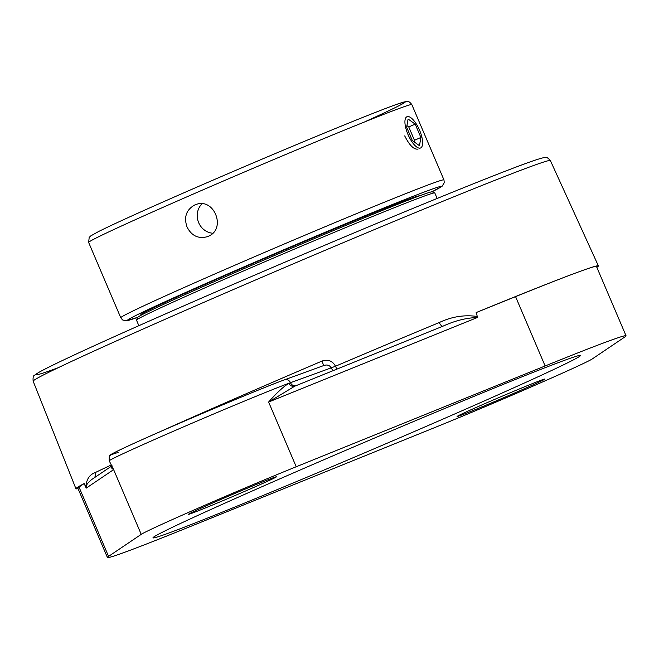 <?xml version="1.0" encoding="UTF-8"?>
<svg xmlns="http://www.w3.org/2000/svg" width="659" height="659" viewBox="0 0 659 659"><rect width="100%" height="100%" fill="white"/><g stroke="black" fill="none" stroke-linecap="round" stroke-linejoin="round"><path stroke-width="0.99" d="M533.51 385.919A102.137 2.142 -23.1 0 1 437.255 426.554L188.342 527.34A254.638 5.33 -23.1 0 1 107.425 557.498A254.638 5.33 -23.1 0 1 108.57 556.385L141.232 534.35A102.137 2.142 -23.1 0 1 199.965 507.381A102.137 2.142 -23.1 0 1 296.221 466.753L545.133 365.967A254.638 5.33 -23.1 0 1 626.05 335.802A254.638 5.33 -23.1 0 1 624.905 336.922L592.243 358.957A102.137 2.142 -23.1 0 1 533.51 385.919M294.861 386.141A5.025 4.605 69.6 0 1 288.939 383.258C283.502 386.569 276.731 392.83 268.617 402.039L294.795 386.166L443.037 326.147C455.039 320.678 466.457 317.811 477.297 317.547L477.297 316.477C464.414 314.615 451.736 316.633 439.273 322.531A5.025 2.043 -112.6 0 0 442.914 326.197M333.578 370.465A5.025 4.687 70 0 1 331.18 367.87L335.522 366.223L336.79 369.164M112.121 465.855C110.621 466.811 111.124 468.071 113.628 469.636L109.229 460.839A102.137 2.142 -23.1 0 1 183.153 427.032A102.137 2.142 -23.1 0 1 288.939 383.258A102.137 2.142 -23.1 0 1 290.462 382.698A5.025 4.687 -110 0 0 295.94 385.704M94.361 477.726A5.025 4.605 64.2 0 0 95.044 472.668C89.402 474.678 86.329 479.538 85.81 487.24L86.247 488.113L86.197 486.029L87.499 483.451L91.37 479.744M78.042 488.607A283.996 5.947 -23.1 0 1 75.933 488.739A283.996 5.947 -23.1 0 1 84.163 483.558L85.81 487.24M84.163 483.558L78.998 487.05A254.638 5.33 156.9 0 0 77.853 488.162L107.425 557.498M158.868 432.246A5.025 3.287 65.9 0 0 158.86 432.23L158.457 432.428M439.273 322.531A283.881 5.947 156.9 0 0 335.522 366.223C332.408 360.778 327.885 359.064 321.954 361.091A283.634 5.939 156.9 0 0 158.86 432.23M477.297 316.477L476.169 312.58A283.996 5.947 -23.1 0 1 579.871 271.459A283.996 5.947 -23.1 0 1 598.388 265.89A283.996 5.947 -23.1 0 1 596.84 267.315M323.717 365.547L321.954 361.091M109.229 460.839C109.097 456.736 109.41 454.924 110.152 455.402C113.266 453.746 103.521 457.667 127.006 446.547C162.962 429.75 261.771 387.887 284.449 379.848A5.025 4.687 -110 0 1 290.462 382.698L331.18 367.87C329.591 365.16 327.103 364.386 323.709 365.556L284.449 379.848A5.025 4.687 -110 0 0 284.194 379.946A97.112 2.035 156.9 0 0 168.16 428.177A97.112 2.035 156.9 0 0 118.216 452.346M168.152 533.271A232.372 4.868 -23.1 0 1 152.995 537.818A232.372 4.868 -23.1 0 1 325.546 459.026A232.372 4.868 -23.1 0 1 565.323 360.036A232.372 4.868 -23.1 0 1 580.48 355.489A232.372 4.868 -23.1 0 1 407.929 434.281A232.372 4.868 -23.1 0 1 168.152 533.271M248.715 489.629A47.753 0.997 -23.1 0 1 188.54 514.284A47.753 0.997 -23.1 0 1 232.075 494.629A47.753 0.997 -23.1 0 1 276.393 476.811A47.753 0.997 -23.1 0 1 248.715 489.629M517.257 391.841A47.753 0.997 -23.1 0 1 457.091 416.496A47.753 0.997 -23.1 0 1 500.618 396.842A47.753 0.997 -23.1 0 1 544.935 379.024A47.753 0.997 -23.1 0 1 517.257 391.841M626.05 335.802L596.477 266.467A254.638 5.33 156.9 0 0 579.871 271.459A254.638 5.33 156.9 0 0 515.56 296.632L476.169 312.58M407.089 116.684A17.043 6.162 -113.6 0 1 419.503 130.07A17.043 6.162 -113.6 0 1 420.59 147.978A17.043 6.162 -113.6 0 1 420.458 148.028A17.043 6.162 -113.6 0 1 408.053 134.642A17.043 6.162 -113.6 0 1 406.957 116.734A17.043 6.162 -113.6 0 1 407.089 116.684M406.652 127.245L408.086 119.015L415.203 124.131L420.895 137.467L419.47 145.697L412.345 140.589L406.652 127.245M414.173 141.899L414.453 140.285L408.761 126.94L406.933 125.622M420.895 137.467L414.453 140.285M415.203 124.131L408.761 126.94M419.066 196.02A151.232 3.163 156.9 0 0 419.009 195.954A151.232 3.163 156.9 0 0 278.716 252.422A151.232 3.163 156.9 0 0 140.861 314.598A151.232 3.163 156.9 0 0 142.583 314.442M201.959 203.845A17.043 15.89 -110 0 0 198.688 222.726A17.043 15.89 -110 0 0 212.643 233.228M187.016 226.976C183.729 217.116 186.258 209.809 194.619 205.048L195.476 204.71C214.216 196.786 226.91 229.34 207.989 236.4L207.14 236.738C198.252 239.028 191.547 235.774 187.016 226.976M418.037 149.091C413.901 149.741 409.461 145.342 404.708 135.894M138.86 325.686L136.504 320.167A162.147 3.394 -23.1 0 1 136.512 320.085A162.147 3.394 -23.1 0 1 258.443 264.523A162.147 3.394 -23.1 0 1 424.223 196.11A162.147 3.394 -23.1 0 1 434.734 192.881A162.147 3.394 -23.1 0 1 434.792 192.93L437.148 198.458M434.734 192.881L432.139 191.835A160.17 3.353 156.9 0 0 421.752 195.023A160.17 3.353 156.9 0 0 257.998 262.603A160.17 3.353 156.9 0 0 137.558 317.49L136.512 320.085M525.824 163.448A276.129 5.783 156.9 0 0 190.723 302.843A276.129 5.783 156.9 0 0 58.214 367.706M443.037 326.147L295.133 386.034M296.221 466.753L268.617 402.039L477.297 317.547M111.033 465.073A283.881 5.947 156.9 0 0 95.044 472.668M141.232 534.35L113.628 469.636L86.247 488.113M108.57 556.385L78.998 487.05M550.372 160.574C547.934 157.888 546.352 156.867 545.619 157.509C545.759 157.526 545.339 156.34 526.071 163.35C492.495 175.516 408.407 209.793 316.139 248.913C244.835 279.152 181.456 306.657 126.009 331.419C78.52 352.664 49.334 366.396 38.436 372.607L34.738 375.128C33.345 375.35 32.818 377.368 33.156 381.19A281.154 5.89 -23.1 0 1 241.993 285.825A281.154 5.89 -23.1 0 1 532.035 166.084A281.154 5.89 -23.1 0 1 550.372 160.574L598.388 265.89M545.133 365.967L515.56 296.632M137.657 317.341A170.648 3.575 -23.1 0 1 282.917 250.148A170.648 3.575 -23.1 0 1 431.958 191.81L442.14 186.2L444.29 182.683L443.944 179.891A175.681 3.682 156.9 0 0 222.569 270.585A175.681 3.682 156.9 0 0 120.762 317.737L122.525 319.912L125.844 320.867L137.649 317.358M365.481 121.511A170.648 3.575 156.9 0 0 376.833 111.857A170.648 3.575 156.9 0 0 190.196 190.047M411.826 104.592C409.709 101.741 407.773 100.72 406.026 101.527L396.043 104.575C383.398 109.13 362.022 117.59 331.938 129.938C286.739 148.539 239.481 168.58 190.154 190.064C145.211 209.694 114.691 223.508 98.603 231.515L90.621 235.988L89.187 237.446L88.644 242.446A175.681 3.682 -23.1 0 1 190.451 195.295A175.681 3.682 -23.1 0 1 411.826 104.592L443.944 179.891M91.313 479.785L111.503 466.168M33.156 381.19L75.933 488.739M88.644 242.446L120.762 317.737M142.476 313.42L142.846 314.302"/></g></svg>
